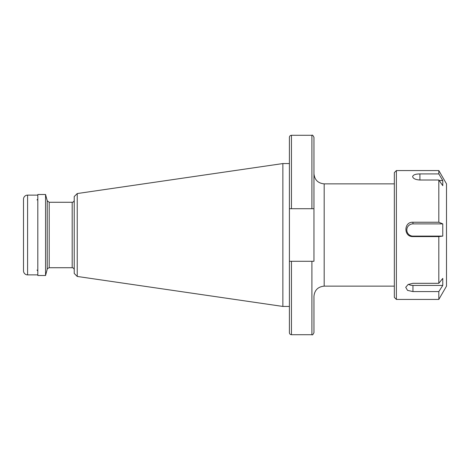 <?xml version="1.0" encoding="UTF-8"?>
<svg xmlns="http://www.w3.org/2000/svg" width="470" height="470" viewBox="0 0 470 470"><rect width="100%" height="100%" fill="white"/><g stroke="black" fill="none" stroke-linecap="round" stroke-linejoin="round"><path stroke-width="0.7" d="M37.817 195.115L27.589 195.115A4.089 4.089 0 0 0 23.5 199.204L23.5 270.796A4.089 4.089 0 0 0 27.589 274.885L27.589 195.115M37.817 274.885L27.589 274.885M394.342 297.387L394.342 172.613L396.386 170.569L396.386 299.431L394.342 297.387M438.821 291.576L442.769 285.431L442.769 278.387L438.821 283.31L412.954 283.31L408.119 284.503L405.728 287.305L407.549 290.389L412.954 291.576L438.821 291.576L438.821 299.431L446.5 286.136L446.5 183.864L438.821 170.569L396.386 170.569M438.821 283.31L438.821 236.586L442.769 236.11L442.769 223.885L438.821 222.234L438.821 180.01L442.769 185.679L442.769 180.498L438.821 173.924L419.91 173.924C415.504 173.976 413.083 174.869 412.637 176.603L412.66 176.832M412.637 176.603C413.083 178.576 415.504 179.716 419.91 180.01L438.821 180.01M438.821 222.234L412.954 222.234C403.571 221.722 403.595 237.033 412.954 236.586L438.821 236.586M438.821 173.924L438.821 170.569M408.471 284.315A6.133 3.519 180 0 0 412.954 285.431L442.769 285.431M442.769 223.885L412.954 223.885A6.133 6.11 -0 0 0 406.82 230A6.133 6.11 -0 0 0 412.954 236.11L442.769 236.11M442.769 180.498L439.162 180.498M394.342 183.864L324.183 183.864L324.183 286.136L394.342 286.136M77.233 276.448L77.233 193.552L74.225 196.554L74.225 273.446L77.233 276.448L282.864 306.44L289.408 306.44M77.233 193.552L282.864 163.56L282.864 306.44M45.555 194.498L37.817 194.498L37.817 275.502L45.555 275.502L45.555 194.498L47.229 200.755L47.229 269.245L45.555 275.502M311.91 261.285L291.453 261.285L291.453 334.716L311.91 334.716L311.91 261.285L313.954 261.285L313.954 208.715L311.91 208.715L311.91 135.284C312.333 134.726 313.014 135.407 313.954 137.328L313.954 208.715M313.954 296.364L313.954 332.672L313.954 296.364C314.559 290.154 317.973 286.741 324.183 286.136M324.183 183.864C317.973 183.259 314.559 179.846 313.954 173.636L313.954 137.328M311.91 135.284L291.453 135.284L291.453 208.715L311.91 208.715M291.453 334.716C290.213 334.593 289.532 333.912 289.408 332.672L289.408 137.328C289.532 136.089 290.213 135.407 291.453 135.284M289.408 261.285L291.453 261.285L289.408 261.285M291.453 208.715L289.408 208.715M412.954 291.576L412.954 285.431M412.954 222.234L412.954 223.885M412.954 236.586L412.954 236.11M419.91 173.924L419.91 180.01M47.229 200.755L49.203 202.27L49.203 267.73L72.18 267.73C73.426 267.847 74.107 268.529 74.225 269.774M49.203 202.27L72.18 202.27L72.18 267.73M438.821 299.431L396.386 299.431M72.18 202.27C73.426 202.153 74.107 201.471 74.225 200.226M37.001 199.95L37.817 199.133M37.001 270.05L37.817 270.867M282.864 163.56L289.408 163.56M47.229 269.245C46.83 268.987 47.488 268.482 49.203 267.73M311.91 334.716C312.374 335.257 313.055 334.575 313.954 332.672"/></g></svg>
